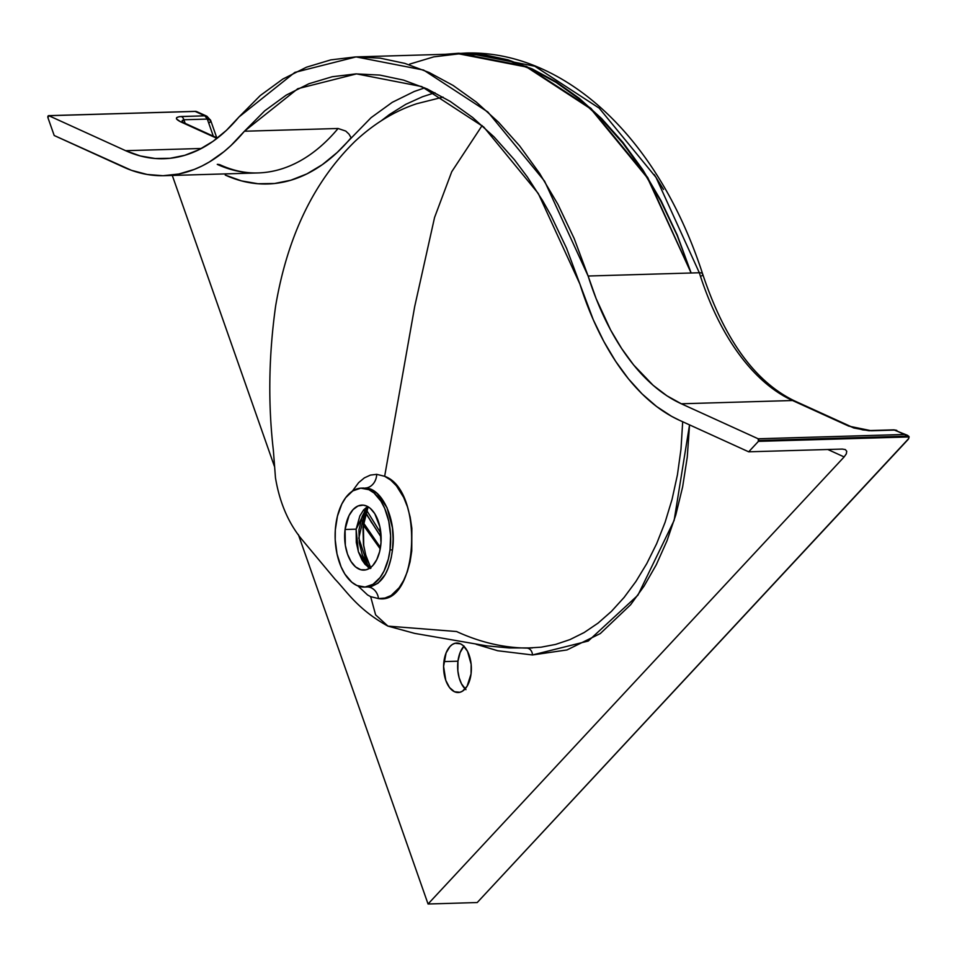 <?xml version="1.0" encoding="UTF-8"?>
<svg xmlns="http://www.w3.org/2000/svg" width="957" height="957" viewBox="0 0 957 957"><rect width="100%" height="100%" fill="white"/><g stroke="black" fill="none" stroke-linecap="round" stroke-linejoin="round"><path stroke-width="1.44" d="M352.332 491.192L358.648 482.627L364.342 477.89L370.395 475.103L376.711 474.337A14.14 11.747 -87.6 0 1 365.072 488.058L371.256 489.565L377.19 493.489L387.011 507.688L392.454 527.797L393.1 538.899L392.49 549.88L390.025 549.952L392.49 549.88L391.222 557.704L388.291 567.848L385.324 574.32L378.099 583.148L371.555 586.462L366.914 586.964C380.719 585.935 389.248 573.578 392.49 549.88C396.916 520.417 382.322 487.723 365.072 488.058A14.14 11.747 92.4 0 0 376.711 474.337L384.654 476.299C424.31 490.104 418.568 605.458 378.529 598.592L370.658 596.654L375.611 614.873L387.944 626.117L456.573 631.524C479.756 642.183 503.047 647.698 526.434 648.08L541.1 647.183L555.598 644.42L569.953 639.599L584.153 632.541L598.041 623.139L611.439 611.367L624.108 597.419L635.915 581.485L646.788 563.577L656.646 543.696L665.103 522.271L672.065 499.339L677.436 474.792L680.977 449.276L682.688 421.762M527.271 648.128A7.07 5.85 -90.1 0 1 532.451 654.971L566.987 649.947L600.278 633.582L630.639 604.74L644.085 586.091L656.287 564.75L666.981 540.837L675.798 514.926L682.628 486.922L687.258 457.171L689.542 424.872L674.135 520.417L637.912 595.206L588.244 641.046L532.451 654.971A7.07 5.85 89.9 0 0 527.271 648.128M443.916 661.598A24.75 13.877 88.3 0 1 456.752 643.044A24.75 13.877 88.3 0 1 471.047 673.955L471.155 664.314L467.495 651.286L463.056 645.485L460.461 643.822L455.042 643.283L452.422 644.432L450.005 646.465L446.094 652.901L443.593 666.395L445.783 680.355L449.539 687.557L454.491 691.744L459.91 692.282L462.53 691.133L467.1 686.229L471.047 673.955A24.75 13.877 88.3 0 1 458.212 692.521A24.75 13.877 88.3 0 1 443.916 661.598L457.96 661.191L443.916 661.598M463.882 646.238A24.75 13.877 -91.7 0 0 457.96 661.191L460.138 652.495L464.049 646.059M370.431 567.68L367.548 564.642L358.827 538.205L365 510.978M370.215 568.554L365.072 564.343L362.069 560.108L358.444 551.974L356.291 542.452L356.148 529.161L345.07 529.484L356.148 529.161L359.88 515.871L363.612 509.949L367.548 506.48L356.148 529.161L358.373 551.746L368.17 567.286M458.882 53.257L526.517 66.428L590.888 108.285L647.745 177.535L691.133 272.996L699.328 272.757L655.988 177.368L599.19 108.141L534.736 66.2L467.076 53.006L445.232 54.298L458.403 53.269L483.261 54.537L507.88 59.801L532.224 68.928L556.244 81.895L579.44 98.475L601.666 118.596L622.899 142.402L642.925 169.975L661.131 200.874L677.329 235.243L691.133 272.996L699.328 272.757A254.574 142.725 -91.7 0 0 792.54 400.516L848.727 426.116L871.396 430.758L894.807 430.076L904.485 434.478L758.159 438.773A1.412 0.79 88.3 0 1 758.769 440.495L908.6 436.105L894.807 430.076L868.908 430.734L853.823 427.994L792.54 400.516L681.336 403.782L758.159 438.773L904.485 434.478L908.6 436.105L758.769 440.495A1.412 0.79 88.3 0 1 758.423 441.356L909.15 436.942L908.241 439.335L477.22 902.547L428.054 903.994L298.357 534.544L428.054 903.994L844.134 456.932L428.054 903.994L477.22 902.547L908.779 438.473L908.6 436.105L909.15 436.942L758.423 441.356L758.159 438.773L681.336 403.782A254.574 142.725 88.3 0 1 588.124 276.023L691.133 272.996L677.161 235.446L660.928 201.317L642.685 170.466L622.684 142.94L601.534 119.194L579.332 99.049L556.113 82.422L532.14 69.466L507.856 60.375L483.249 55.147L458.403 53.915L433.808 56.858L409.572 64.143M376.711 474.337L384.654 476.299L414.692 306.575L434.562 217.478L451.74 171.722L482.125 125.546L451.74 171.722L434.562 217.478L414.692 306.575L384.654 476.299L390.743 480.115L396.425 485.821L403.687 497.449L407.443 506.839L410.206 517.282L411.845 528.324L411.749 550.981L410.075 561.795L407.335 571.7L403.663 580.42L399.165 587.718L391.114 595.517L384.953 598.053L378.529 598.592A14.14 11.663 92.3 0 0 368.397 587.036M363.337 525.154L380.228 548.923L363.337 525.154M345.07 529.484A32.526 18.231 88.3 0 1 361.937 505.093A32.526 18.231 88.3 0 1 380.719 545.717A32.526 18.231 88.3 0 1 363.851 570.121A32.526 18.231 88.3 0 1 345.07 529.484L349.018 515.596L353.061 509.591L357.954 506.002L363.265 505.129L366.818 506.109L370.215 508.299L374.761 513.658L379.893 526.852L381.018 542.595L379.618 551.711L376.771 559.606L372.728 565.611L369.534 568.291L366.088 569.798L360.741 569.738L355.573 566.903L351.028 561.544L347.511 554.127L345.321 545.287L345.07 529.484M390.025 549.952A49.501 27.753 88.3 0 1 364.342 587.084A49.501 27.753 88.3 0 1 335.763 525.249A49.501 27.753 88.3 0 1 361.447 488.118A49.501 27.753 88.3 0 1 390.025 549.952L390.588 535.513L388.769 521.254L384.714 508.394L380.946 501.169L374.043 493.011L368.864 489.685L360.729 488.166L352.786 490.893L345.704 497.652L341.781 504.112L337.45 516.134L335.309 529.999L335.201 539.688L337.02 553.947L341.075 566.807L344.843 574.033L351.745 582.191L356.925 585.517L365.06 587.048L373.003 584.308L380.085 577.55L384.008 571.09L388.339 559.067L390.025 549.952M363.983 488.046L361.447 488.118M663.536 189.462L654.253 174.569M465.951 689.662L461.513 683.86L459.145 677.795L457.853 670.833L457.96 661.191A24.75 13.877 -91.7 0 0 465.126 688.908M371.735 522.869L365.885 512.82M827.829 449.503L844.134 456.932L846.323 453.833L846.742 451.261L845.342 449.587L842.339 449.072L748.685 451.812L758.423 441.356L748.685 451.812L842.339 449.072L845.342 449.587L846.742 451.261L846.323 453.833L844.134 456.932L827.829 449.503M274.348 466.167L172.296 175.454L274.348 466.167M225.338 173.899A11.317 9.032 -65.5 0 1 225.242 175.059L241.535 180.909L258.019 183.732L274.527 183.505L290.856 180.215L306.85 173.911L322.33 164.652L337.127 152.534L371.065 117.675L392.262 102.327L414.225 91.489L424.729 87.865M434.945 92.721L422.539 96.717L405.828 104.301L389.535 114.445L381.341 120.726M476.191 644.312L497.664 650.736L532.451 654.971M367.787 586.976A14.14 11.663 -87.7 0 1 378.529 598.592L370.658 596.654L367.572 594.955L358.026 585.983M443.031 97.112L416.762 103.715C394.679 111.024 374.127 123.537 355.119 141.241C313.944 181.423 287.447 236.331 275.64 305.965C268.702 355.478 267.948 403.627 273.367 450.4L275.472 477.794C279.659 502.939 288.703 523.79 302.603 540.346L335.141 579.332C346.948 591.534 357.571 609.322 387.944 626.117L414.68 633.39L486.443 645.819L509.076 647.937L532.403 647.937M370.933 568.147L366.304 557.369L363.469 544.868L362.978 527.295L367.99 507.246M368.337 506.935L364.976 511.014L362.153 516.493L358.971 529.867L359.27 542.93L362.356 555.144L367.644 564.762M363.552 523.383L380.467 547.536L361.076 519.4M363.756 509.794L381.125 537.152L365.753 513.263M125.642 150.692L201.413 148.479L125.642 150.692L48.819 115.701L125.642 150.692A254.574 142.725 88.3 0 0 163.791 158.718A254.574 142.725 88.3 0 0 238.963 116.993L226.402 130.367L213.076 141.289L199.14 149.639L184.737 155.321L170.023 158.3L155.166 158.503L140.32 155.967L125.642 150.692M217.43 138.059L182.739 122.257A7.07 5.646 114.5 0 0 180.658 121.838L217 138.394L180.658 121.838L176.543 119.015L176.746 117.544L179.33 116.67L204.822 115.821L195.144 111.419L48.819 115.701L195.97 111.371M47.97 117.795A1.412 0.79 88.3 0 1 48.604 115.653A1.412 0.79 88.3 0 1 48.819 115.701L47.97 117.795L54.202 135.511L47.97 117.795M850.893 426.559A7.07 5.646 114.5 0 0 848.727 426.116A7.07 5.646 -65.5 0 1 850.809 426.523L794.621 400.935A7.07 5.646 114.5 0 0 792.54 400.516L681.336 403.782L666.993 395.839L653.141 385.312L633.606 364.928L621.619 348.492L610.602 329.986L596.187 298.787L588.124 276.023L544.581 181.16L487.879 112.005L423.604 70.064L356.088 56.906L294.864 72.385L238.963 116.993L260.268 95.544L282.853 79.036L306.551 67.169L330.787 59.884L355.382 56.93L380.24 58.162L404.847 63.389L429.131 72.493L453.104 85.448L476.323 102.076L498.513 122.209L519.675 145.954L539.676 173.492L557.907 204.331L574.152 238.472L588.124 276.023L691.133 272.996L647.566 178.098L590.876 108.966L526.613 67.05L459.097 53.891L356.088 56.906M54.202 135.511L131.384 170.298L147.151 174.461L163.001 175.717L178.792 174.018L194.331 169.401L201.963 166.016L209.463 161.912L224.022 151.637L231.032 145.476L244.43 131.229A271.537 152.235 88.3 0 1 164.293 175.681A271.537 152.235 88.3 0 1 123.597 167.128L54.202 135.511M164.293 175.681L257.935 172.942A271.537 152.235 -91.7 0 0 338.084 128.489L244.43 131.229L297.783 88.714L356.53 73.88L421.69 86.561L483.728 126.994L538.277 193.47L579.882 284.014L593.304 319.817L603.867 341.541L615.614 361.267L628.402 378.793L642.087 393.913L656.538 406.462L671.587 416.331L679.291 420.207A271.537 152.235 88.3 0 1 579.882 284.014L566.592 248.306L551.088 215.72L542.595 200.575L527.367 176.973L514.399 159.723L494.027 136.875L472.626 117.472L450.221 101.418L427.085 88.917L403.627 80.137L379.881 75.089L355.932 73.892L332.258 76.727L308.967 83.714L286.263 95.09L264.706 110.845L244.43 131.229L338.084 128.489L345.764 131.073L348.97 134.088L351.087 137.7A282.853 158.575 88.3 0 1 225.242 175.059M679.291 420.207L748.685 451.812L679.291 420.207M181.986 122.4L182.237 120.474L183.9 119.757L185.156 123.357L183.9 119.757L207.31 119.075L213.315 136.181L207.31 119.075A7.07 3.96 -91.7 0 0 204.822 115.821L181.399 116.503C175.047 117.029 174.796 118.812 180.658 121.838A7.07 5.646 -65.5 0 1 182.823 122.293M871.396 430.758A7.07 3.96 -91.7 0 0 870.332 430.542A7.07 3.96 88.3 0 1 871.396 430.758M467.148 53.006L534.784 66.212L599.214 108.165L656 177.392L699.328 272.757A7.07 2.644 -17.5 0 1 702.617 273.905A7.07 2.644 162.5 0 0 699.328 272.757A254.574 142.725 -91.7 0 0 792.54 400.516A7.07 5.646 -65.5 0 1 794.705 400.971M894.807 430.076A7.07 3.96 -91.7 0 0 893.754 429.849L896.888 430.483A7.07 5.646 114.5 0 0 894.807 430.076M702.617 273.905A7.07 2.644 -17.5 0 1 701.744 275.879M216.749 137.748L210.636 120.319A7.07 2.895 160.7 0 0 207.31 119.075L210.636 120.319L209.822 122.496M181.914 121.85L183.9 119.757A7.07 3.96 -91.7 0 0 181.399 116.503A7.07 3.96 88.3 0 1 183.9 119.757L207.31 119.075L204.822 115.821A7.07 5.646 -65.5 0 1 206.891 116.228L195.563 111.347M906.758 434.992L907.762 435.483M220.696 165.094A11.317 9.032 114.5 0 0 217.251 164.377A11.317 9.032 -65.5 0 1 220.577 165.035C233.053 170.681 245.506 173.325 257.935 172.942M217.251 164.377A271.537 152.235 -91.7 0 0 258.246 172.93A271.537 152.235 -91.7 0 0 338.084 128.489L345.764 131.073L348.97 134.088L351.087 137.7M368.038 507.198L365.347 514.615L363.385 524.759L363.708 545.334L365.718 554.952L370.634 567.525M367.596 586.964L364.342 587.084M48.604 115.653L195.623 111.347M850.809 426.523L862.819 429.896L870.344 430.542L893.754 429.849L907.152 435.16M794.621 400.935C755.097 381.903 724.437 339.568 702.629 273.929C655.952 130.415 559.642 50.9 467.076 53.018M182.739 122.257L181.543 121.898M366.71 510.44L380.898 533.348M210.636 120.319L206.891 116.228L196.628 111.562"/></g></svg>
